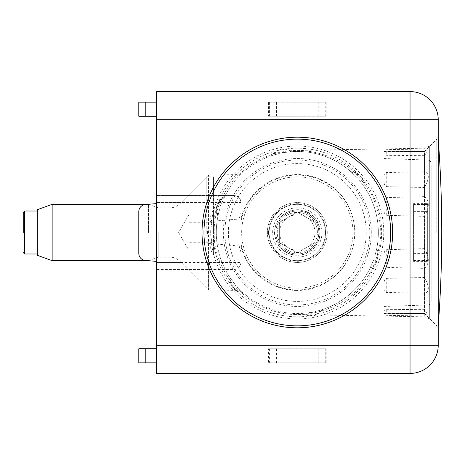 <?xml version="1.0" encoding="UTF-8"?>
<svg xmlns="http://www.w3.org/2000/svg" width="465" height="465" viewBox="0 0 465 465"><rect width="100%" height="100%" fill="white"/><g stroke="black" fill="none" stroke-linecap="round" stroke-linejoin="round"><path stroke-width="0.35" stroke-dasharray="2.33 1.74" d="M240.957 252.053A59.66 59.66 0 0 1 239.202 245.991L239.202 290.451L208.547 289.922L208.547 175.078L208.547 221.532L239.202 219.009L239.202 174.561A82.061 82.061 0 0 1 295.885 150.451L297.321 150.416C316.06 150.695 334.166 156.752 349.302 167.807C358.753 175.997 366.507 185.564 372.552 196.509C377.458 208.012 380.225 220.009 380.864 232.5C380.225 244.991 377.458 256.988 372.552 268.491C366.507 279.436 358.753 289.003 349.302 297.193C334.166 308.249 316.06 314.305 297.321 314.584L295.885 314.549L295.885 290.439A57.956 57.956 0 0 1 240.957 245.991L240.957 262.446A7.045 7.045 0 0 1 233.907 269.491L156.409 269.491L156.409 373.407L410.043 373.407A28.179 28.179 0 0 0 438.228 345.228L438.228 119.772A28.179 28.179 0 0 0 410.043 91.593L156.409 91.593L156.409 195.509L233.907 195.509L156.409 195.509L156.409 269.491L233.907 269.491C238.179 269.061 240.527 266.712 240.957 262.446L240.957 202.554A7.045 7.045 0 0 0 233.907 195.509C238.179 195.939 240.527 198.288 240.957 202.554L240.957 212.947A59.66 59.66 0 0 0 239.202 219.009M327.261 232.5A29.946 29.946 0 0 1 297.321 262.446A29.946 29.946 0 0 1 267.375 232.5A29.946 29.946 0 0 1 297.321 202.554A29.946 29.946 0 0 1 327.261 232.5A29.946 29.946 0 0 1 282.348 258.43A29.946 29.946 0 0 1 282.348 206.57A29.946 29.946 0 0 1 327.261 232.5M297.321 150.416L424.743 148.19L424.743 316.81L424.743 148.19L429.689 146.039L429.689 318.961L429.689 146.039L438.228 137.198L438.228 327.802L438.228 137.198M181.071 232.5L181.071 262.446L181.071 232.5M295.885 290.439A40.333 28.557 -178.6 0 0 297.321 290.456C328.801 290.445 354.615 264.899 354.836 232.5C354.615 200.101 328.801 174.555 297.321 174.544A40.333 28.557 -1.4 0 0 295.885 174.561A57.956 57.956 0 0 0 240.957 219.009L240.957 221.532A57.422 57.422 0 0 1 329.15 184.71A57.422 57.422 0 0 1 329.15 280.29A57.422 57.422 0 0 1 240.957 243.468L240.957 245.991M240.957 243.468L240.957 221.532M239.202 245.991L208.547 243.468L207.489 232.5L208.547 221.532M208.547 243.468L208.547 289.922L181.071 262.446L156.409 262.446L240.957 262.446M295.885 314.549A82.061 82.061 0 0 1 239.202 290.439C238.254 291.235 213.08 265.41 214.226 232.5C213.08 199.59 238.254 173.765 239.202 174.561L208.547 175.078L181.071 202.554L156.409 202.554L240.957 202.554M295.885 174.561L295.885 150.451M413.571 261.388L413.571 203.612L427.661 203.612L427.661 261.388L413.571 261.388L413.571 203.612M326.203 116.25L268.433 116.25L268.433 102.16L326.203 102.16L326.203 116.25L268.433 116.25M268.433 348.75L326.203 348.75L326.203 362.84L268.433 362.84L268.433 348.75L326.203 348.75M268.433 102.16L326.203 102.16M326.203 362.84L268.433 362.84M156.409 261.388L156.409 203.612L156.409 261.388L145.225 260.406A7.045 7.045 0 0 1 138.797 253.39L138.797 211.61A7.045 7.045 0 0 1 145.225 204.594L156.409 203.612M156.409 116.25L156.409 102.16L156.409 116.25L138.797 116.25M156.409 348.75L156.409 362.84L156.409 348.75L138.797 348.75L138.797 362.84L145.225 362.84L145.225 348.75M240.957 219.009L240.957 212.947M427.661 203.612L427.661 261.388M138.797 102.16L156.409 102.16M156.409 362.84L145.225 362.84M284.504 152.497L292.055 151.648A81.02 81.02 0 0 1 350.988 171.806L356.44 177.095A81.02 81.02 0 0 0 284.504 152.497A10.898 10.898 0 0 0 278.901 153.601A81.02 81.02 0 0 0 221.625 203.594L224.665 196.631A81.02 81.02 0 0 1 271.589 155.67C277.268 148.515 284.092 147.173 292.055 151.648M271.589 155.67L278.901 153.601M360.195 181.402L364.705 187.517A81.02 81.02 0 0 1 376.72 248.636L374.86 256A81.02 81.02 0 0 0 360.195 181.402A10.898 10.898 0 0 0 356.44 177.095M373.011 261.406L369.971 268.369A81.02 81.02 0 0 1 323.047 309.33L315.735 311.399A81.02 81.02 0 0 0 373.011 261.406A10.898 10.898 0 0 0 374.86 256M243.648 293.194L238.196 287.905A81.02 81.02 0 0 0 310.132 312.503L302.581 313.352A81.02 81.02 0 0 1 243.648 293.194C235.302 292.177 230.704 287.393 229.85 278.831L229.931 277.483A81.02 81.02 0 0 1 217.916 216.365L219.776 209A81.02 81.02 0 0 0 234.441 283.598L229.931 277.483M371.297 232.5A73.976 73.976 0 0 0 260.33 168.435A73.976 73.976 0 0 0 260.33 296.565A73.976 73.976 0 0 0 371.297 232.5M302.581 313.352C310.544 317.827 317.368 316.485 323.047 309.33M369.971 268.369C377.83 263.707 380.079 257.128 376.72 248.636M350.988 171.806C358.486 171.376 366.141 180.147 364.705 187.517M224.665 196.631C219.463 199.067 216.649 203.42 216.225 209.703L217.916 216.365M205.838 213.912A93.355 93.355 0 0 1 297.321 139.145A93.355 93.355 0 0 1 390.461 238.731A93.355 93.355 0 0 1 284.882 325.018A93.355 93.355 0 0 1 205.838 213.912M431.183 164.866L431.183 301.425L431.183 164.866M383.98 181.402L383.98 151.48L383.98 152.497L386.746 151.724L424.487 151.48L424.487 171.806C429.555 173.143 429.555 178.38 424.487 187.517L424.487 248.636L386.746 249.688C384.91 249.908 383.985 252.013 383.98 256L383.98 181.402C384.102 184.838 385.026 186.581 386.746 186.628L424.487 187.517M383.98 152.497L383.98 203.594C384.113 199.508 385.037 197.515 386.746 197.602L424.487 196.631L424.487 155.67L427.724 150.834L428.137 148.928L424.487 151.648M424.487 155.67L386.746 155.333C384.601 154.99 383.677 154.409 383.98 153.601M424.487 171.806L386.746 172.521C384.91 172.62 383.985 174.148 383.98 177.095M383.98 261.406C384.102 265.422 385.026 267.422 386.746 267.398L424.487 268.369L424.487 309.33L386.746 309.667C384.601 310.01 383.677 310.591 383.98 311.399L383.98 256M383.98 283.598L383.98 313.52L383.98 312.503L386.746 313.276L424.487 313.52L424.487 293.194C429.282 292.177 429.555 287.393 425.312 278.831L424.487 277.483L424.487 216.365L386.746 215.312C384.601 214.301 383.677 212.197 383.98 209L383.98 283.598C384.113 280.099 385.037 278.361 386.746 278.372L424.487 277.483M383.98 312.503L383.98 311.399M424.487 293.194L386.746 292.479C384.601 291.811 383.677 290.288 383.98 287.905M383.98 203.594L383.98 209M438.228 232.5L438.228 325.855L438.228 232.5M383.98 232.5L383.98 158.524L383.98 232.5M436.821 232.5L436.821 139.145L436.821 232.5M424.487 313.352L428.137 316.072L427.724 314.166L424.487 309.33M424.487 268.369C429.555 263.707 429.555 257.128 424.487 248.636M424.487 196.631C428.021 199.067 429.096 203.42 427.707 209.703L424.487 216.365M23.25 232.5L23.25 212.418M52.15 260.679L52.15 204.321M148.492 232.5L148.492 204.321L148.492 232.5M158.17 232.5L158.17 257.157L158.17 232.5M37.34 255.291L37.34 209.709M37.34 232.5L37.34 253.989L37.34 232.5M206.786 232.5L206.786 176.84L206.786 232.5M213.476 232.5L213.476 176.84L213.476 232.5M188.819 212.081L188.819 247.816L188.819 212.081L212.255 212.081C210.128 215.481 210.128 218.887 212.255 222.287C210.128 229.094 210.128 235.906 212.255 242.713C210.128 246.113 210.128 249.519 212.255 252.919C210.128 249.519 210.128 246.113 212.255 242.713C210.128 235.906 210.128 229.094 212.255 222.287C210.128 218.887 210.128 215.481 212.255 212.081L213.476 209.965L213.476 255.035L213.476 209.965M188.819 247.816L188.819 242.713L188.819 247.816M188.819 217.184L188.819 222.287L188.819 217.184M212.255 222.287L188.819 222.287L212.255 222.287M188.819 252.919L212.255 252.919L213.476 255.035M212.255 242.713L188.819 242.713L212.255 242.713M188.819 232.5L188.819 242.713L188.819 232.5M272.659 232.5A24.657 24.657 0 0 1 309.649 211.145A24.657 24.657 0 0 1 309.649 253.855A24.657 24.657 0 0 1 272.659 232.5A24.657 24.657 0 0 1 297.321 207.843A24.657 24.657 0 0 1 321.978 232.5A24.657 24.657 0 0 1 297.321 257.157A24.657 24.657 0 0 1 272.659 232.5M318.804 232.5A21.489 21.489 0 0 0 297.321 211.011A21.489 21.489 0 0 0 275.832 232.5A21.489 21.489 0 0 0 297.321 253.989A21.489 21.489 0 0 0 318.804 232.5M269.136 232.5A28.179 28.179 0 0 0 311.411 256.907A28.179 28.179 0 0 0 311.411 208.093A28.179 28.179 0 0 0 269.136 232.5A28.179 28.179 0 0 1 297.321 204.321A28.179 28.179 0 0 1 325.5 232.5A28.179 28.179 0 0 1 297.321 260.679A28.179 28.179 0 0 1 269.136 232.5M274.524 232.5A22.791 22.791 0 0 0 308.714 252.239A22.791 22.791 0 0 0 308.714 212.761A22.791 22.791 0 0 0 274.524 232.5M275.832 232.5A21.489 21.489 0 0 0 308.062 251.112A21.489 21.489 0 0 0 308.062 213.888A21.489 21.489 0 0 0 275.832 232.5M241.661 232.5A55.661 55.661 0 0 1 325.145 184.297A55.661 55.661 0 0 1 325.145 280.703A55.661 55.661 0 0 1 241.661 232.5A55.661 55.661 0 0 1 325.145 184.297A55.661 55.661 0 0 1 325.145 280.703A55.661 55.661 0 0 1 241.661 232.5M297.321 252.919L315.003 242.713L315.003 222.287L297.321 212.081L279.634 222.287L279.634 242.713L297.321 252.919L306.162 247.816A17.682 17.682 0 0 1 279.634 232.5A17.682 17.682 0 0 1 306.162 217.184A17.682 17.682 0 0 1 306.162 247.816L315.003 242.713L315.003 222.287L297.321 212.081L288.474 217.184L279.634 222.287L279.634 242.713L297.321 252.919M297.321 255.035A22.535 22.535 0 0 1 277.803 221.235A22.535 22.535 0 0 1 316.834 221.235A22.535 22.535 0 0 1 297.321 255.035M210.86 232.5A86.461 86.461 0 0 0 340.549 307.377A86.461 86.461 0 0 0 340.549 157.623A86.461 86.461 0 0 0 210.86 232.5M213.011 232.5A84.31 84.31 0 0 1 339.473 159.483A84.31 84.31 0 0 1 339.473 305.517A84.31 84.31 0 0 1 213.011 232.5M269.409 102.16L269.409 116.25M325.227 116.25L325.227 102.16M325.227 362.84L325.227 348.75M269.409 348.75L269.409 362.84M427.661 204.594L413.571 204.594M413.571 260.406L427.661 260.406M276.431 102.16L276.431 116.25M318.205 116.25L318.205 102.16M318.205 362.84L318.205 348.75M276.431 348.75L276.431 362.84M145.225 116.25L145.225 102.16M427.661 211.61L413.571 211.61M413.571 253.39L427.661 253.39M284.028 164.866A68.925 68.925 0 0 0 245.392 277.826A68.925 68.925 0 0 0 362.537 254.803A68.925 68.925 0 0 0 284.028 164.866M283.348 161.413A72.447 72.447 0 0 0 225.479 241.847A72.447 72.447 0 0 0 302 304.796A72.447 72.447 0 0 0 369.768 232.5A72.447 72.447 0 0 0 283.348 161.413M290.985 151.724A13.718 13.718 0 0 0 272.612 155.333M351.79 172.521A13.718 13.718 0 0 1 364.101 186.628M376.499 249.688A13.718 13.718 0 0 1 370.436 267.398M322.024 309.667A13.718 13.718 0 0 1 303.651 313.276M310.132 312.503A10.898 10.898 0 0 0 315.735 311.399M242.846 292.479A13.718 13.718 0 0 1 230.535 278.372M234.441 283.598A10.898 10.898 0 0 0 238.196 287.905M218.137 215.312A13.718 13.718 0 0 1 224.2 197.602M221.625 203.594A10.898 10.898 0 0 0 219.776 209M427.783 161.413L427.783 304.947L427.783 161.413M386.746 151.724L386.746 155.333M386.746 172.521L386.746 186.628M386.746 249.688L386.746 267.398M386.746 309.667L386.746 313.276M386.746 292.479L386.746 278.372M386.746 215.312L386.746 197.602M169.946 232.5L169.946 207.843L169.946 232.5M179.909 232.5L179.909 261.284L179.909 232.5M24.657 253.989L24.657 211.011M268.532 232.5A28.784 28.784 0 0 0 297.321 261.284A28.784 28.784 0 0 0 326.105 232.5A28.784 28.784 0 0 0 297.321 203.717A28.784 28.784 0 0 0 268.532 232.5M317.397 232.5A20.082 20.082 0 0 0 287.277 215.109A20.082 20.082 0 0 0 287.277 249.891A20.082 20.082 0 0 0 317.397 232.5M438.228 327.802L429.689 318.961L424.743 316.81L297.321 314.584M383.98 306.476L427.783 304.947C428.649 305.592 429.782 304.424 431.183 301.425M383.98 158.524L427.783 160.053C429.858 160.315 430.991 161.489 431.183 163.575M428.137 148.928L386.746 149.649C385.078 149.823 384.154 150.765 383.98 152.468M428.137 316.072L386.746 315.351C385.078 315.177 384.154 314.235 383.98 312.532M383.98 313.52L424.487 313.52L436.821 325.855L438.228 325.855M383.98 151.48L424.487 151.48L436.821 139.145L438.228 139.145M148.358 204.321L158.17 207.843L169.946 207.843C173.817 207.785 177.136 206.408 179.909 203.717L206.786 176.84L213.476 176.84M148.358 260.679L158.17 257.157L169.946 257.157C173.817 257.215 177.136 258.592 179.909 261.284L206.786 288.161L213.476 288.161M188.819 214.818L178.607 232.5L188.819 250.182"/><path stroke-width="0.7" d="M438.228 345.228L410.043 345.228L410.043 119.772L438.228 119.772A28.179 28.179 0 0 0 410.043 91.593A28.179 28.179 0 0 1 438.228 119.772L438.228 345.228A28.179 28.179 0 0 1 410.043 373.407L156.409 373.407L156.409 119.772L410.043 119.772L410.043 91.593L156.409 91.593L156.409 119.772M202.013 232.5A95.302 95.302 0 0 0 344.972 315.038A95.302 95.302 0 0 0 344.972 149.963A95.302 95.302 0 0 0 202.013 232.5M156.409 102.16L138.797 102.16L138.797 116.25L156.409 116.25M156.409 348.75L138.797 348.75L138.797 362.84L156.409 362.84M156.409 261.388L145.225 260.406A7.045 7.045 0 0 1 138.797 253.39L138.797 211.61A7.045 7.045 0 0 1 145.225 204.594L156.409 203.612M138.797 116.25L138.797 102.16M297.321 139.145A93.355 93.355 0 0 1 378.161 279.174A93.355 93.355 0 0 1 216.475 279.174A93.355 93.355 0 0 1 297.321 139.145M23.25 252.582L24.657 253.989L24.657 211.011L23.25 212.418L23.25 232.5M52.15 260.679L37.34 255.291L37.34 209.709L52.15 204.321L52.15 260.679L148.358 260.679M156.409 345.228L410.043 345.228L410.043 373.407M145.225 102.16L145.225 116.25M145.225 348.75L145.225 362.84M438.228 325.849A1238.679 1238.679 0 0 0 438.228 139.151M52.15 204.321L148.358 204.321M24.657 253.989L37.34 253.989M24.657 211.011L37.34 211.011"/></g></svg>
